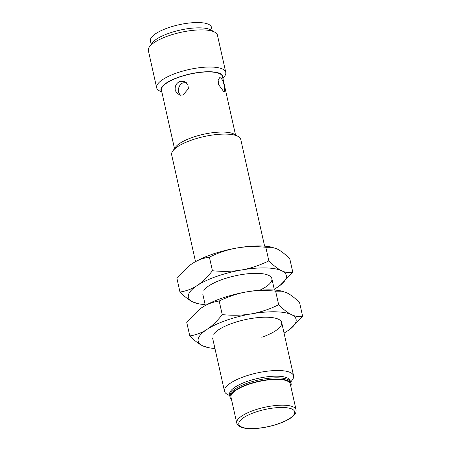 <?xml version="1.0" encoding="UTF-8"?>
<svg xmlns="http://www.w3.org/2000/svg" width="451" height="451" viewBox="0 0 451 451"><rect width="100%" height="100%" fill="white"/><g stroke="black" fill="none" stroke-linecap="round" stroke-linejoin="round"><path stroke-width="0.68" d="M151.198 44.373L150.414 40.883A31.271 9.51 -12.6 0 1 167.986 27.866A31.271 9.51 -12.6 0 1 211.446 27.24L212.229 30.73M161.898 92.246L159.226 90.736A35.398 10.768 -12.6 0 1 156.666 87.787L148.362 50.636A35.398 10.768 -12.6 0 1 149.422 46.876L152.094 43.104A31.779 9.668 -12.6 0 1 169.001 33.25A31.779 9.668 -12.6 0 1 210.876 29.963L214.896 32.241A35.398 10.768 -12.6 0 1 217.455 35.189L225.759 72.34A35.398 10.768 -12.6 0 1 224.699 76.101L222.929 78.604M149.422 46.876A35.398 10.768 -12.6 0 1 168.257 35.9A35.398 10.768 -12.6 0 1 214.896 32.241M156.666 87.787A35.398 10.768 -12.6 0 1 176.561 73.045A35.398 10.768 -12.6 0 1 225.759 72.34M161.824 91.931A31.779 9.668 -12.6 0 1 178.81 77.132A31.779 9.668 -12.6 0 1 210.098 71.737A31.779 9.668 -12.6 0 1 222.856 78.288M174.492 148.588L161.452 90.251A31.271 9.51 -12.6 0 1 179.024 77.228A31.271 9.51 -12.6 0 1 222.484 76.608L235.523 134.945M195.52 261.608L171.656 154.851A35.398 10.768 -12.6 0 1 172.716 151.091L175.388 147.319A31.779 9.668 -12.6 0 1 192.295 137.465A31.779 9.668 -12.6 0 1 234.17 134.178L238.19 136.456A35.398 10.768 -12.6 0 1 240.749 139.404L264.613 246.161M172.716 151.091A35.398 10.768 -12.6 0 1 191.551 140.109A35.398 10.768 -12.6 0 1 238.19 136.456M229.768 395.747L227.062 394.219A35.398 10.768 -12.6 0 1 224.502 391.271A35.398 10.768 -12.6 0 1 244.397 376.534A35.398 10.768 -12.6 0 1 293.595 375.824A35.398 10.768 -12.6 0 1 292.541 379.584L290.743 382.121M231.459 399.406A31.271 9.51 -12.6 0 1 230.106 397.404L229.83 396.158A31.271 9.51 -12.6 0 1 233.776 389.889A31.271 9.51 -12.6 0 1 247.402 383.141A31.271 9.51 -12.6 0 1 284.62 378.524A31.271 9.51 -12.6 0 1 288.059 379.629A31.271 9.51 -12.6 0 1 290.861 382.516L291.137 383.762A31.271 9.51 -12.6 0 1 290.765 386.146M230.106 397.404A31.271 9.51 -12.6 0 1 247.678 384.387A31.271 9.51 -12.6 0 1 291.137 383.762M248.044 384.562A30.386 9.24 -12.6 0 1 290.275 383.953L296.036 409.733A30.386 9.24 -12.6 0 0 293.313 406.926A30.386 9.24 -12.6 0 0 253.806 410.342A30.386 9.24 -12.6 0 0 236.736 422.993L230.968 397.213A30.386 9.24 -12.6 0 1 248.044 384.562M183.005 95.06L178.449 94.93L175.304 90.668C174.633 86.304 176.178 83.198 179.943 81.343L184.82 81.625L187.796 84.5L188.445 88.644L183.005 95.06M223.662 91.542L218.611 84.641L218.149 80.115L219.609 77.752L220.601 77.831C222.287 79.213 223.555 82.076 224.401 86.423L224.491 91.677L223.662 91.542M180.225 95.42L178.602 92.246C177.593 88.954 179.746 83.711 183.117 82.866L186.319 82.612M199.545 309.245A50.151 15.255 -12.6 0 1 199.618 309.189A50.151 15.255 -12.6 0 1 202.031 307.492A50.151 15.255 -12.6 0 1 221.475 298.37A50.151 15.255 -12.6 0 1 246.477 291.915A50.151 15.255 -12.6 0 1 281.165 290.963L286.678 292.738C290.393 294.497 294.7 297.795 299.594 302.638L302.638 316.247C298.996 317.002 295.309 316.478 291.583 314.674A50.151 15.255 -12.6 0 1 289.751 329.371A50.151 15.255 -12.6 0 1 287.338 331.068A50.151 15.255 -12.6 0 1 284.04 333.075M213.65 334.214A35.398 10.768 -12.6 0 1 232.485 323.232A35.398 10.768 -12.6 0 1 279.124 319.579A35.398 10.768 -12.6 0 1 261.789 337.263M206.936 329.427A50.151 15.255 -12.6 0 1 226.379 320.311A50.151 15.255 -12.6 0 1 251.382 313.857A50.151 15.255 -12.6 0 1 291.583 314.674C287.868 312.915 283.561 309.617 278.667 304.775C269.241 309.324 260.148 312.351 251.382 313.857C242.627 315.407 232.908 315.655 222.236 314.612C217.083 321.202 211.981 326.141 206.936 329.427C201.901 332.759 196.179 334.924 189.775 335.922C194.669 340.764 198.976 344.062 202.691 345.821A50.151 15.255 -12.6 0 1 206.936 329.427M214.947 348.516A50.151 15.255 -12.6 0 1 208.204 347.597A50.151 15.255 -12.6 0 1 202.691 345.821L208.204 347.597M189.775 335.922L186.731 322.307L199.46 309.307L202.031 307.492C207.065 304.16 212.787 301.995 219.192 300.997C228.618 296.448 237.711 293.421 246.477 291.915C255.232 290.365 264.951 290.117 275.623 291.16L282.247 291.194M289.824 329.315L302.638 316.247M275.623 291.16L278.667 304.775M219.192 300.997L222.236 314.612M189.736 265.368A50.151 15.255 -12.6 0 1 189.809 265.312A50.151 15.255 -12.6 0 1 192.222 263.61A50.151 15.255 -12.6 0 1 211.666 254.494A50.151 15.255 -12.6 0 1 236.668 248.039A50.151 15.255 -12.6 0 1 271.361 247.08L276.869 248.856C280.584 250.615 284.891 253.919 289.784 258.761L292.829 272.37C289.187 273.126 285.5 272.601 281.774 270.797A50.151 15.255 -12.6 0 1 279.941 285.489A50.151 15.255 -12.6 0 1 277.528 287.191A50.151 15.255 -12.6 0 1 274.231 289.192M203.841 290.331A35.398 10.768 -12.6 0 1 222.676 279.355A35.398 10.768 -12.6 0 1 269.315 275.696A35.398 10.768 -12.6 0 1 259.815 290.202M197.126 285.551A50.151 15.255 -12.6 0 1 216.57 276.429A50.151 15.255 -12.6 0 1 241.573 269.974A50.151 15.255 -12.6 0 1 281.774 270.797C278.058 269.038 273.751 265.735 268.858 260.892C259.432 265.442 250.339 268.469 241.573 269.974C232.817 271.525 223.098 271.778 212.427 270.73C207.274 277.326 202.172 282.264 197.126 285.551C192.092 288.882 186.376 291.047 179.966 292.039C184.859 296.882 189.166 300.186 192.881 301.945A50.151 15.255 -12.6 0 1 197.126 285.551M205.137 304.639A50.151 15.255 -12.6 0 1 198.395 303.72A50.151 15.255 -12.6 0 1 192.881 301.945L198.395 303.72M179.966 292.039L176.927 278.43L189.657 265.43L192.222 263.61C197.262 260.278 202.978 258.113 209.382 257.121C218.808 252.566 227.902 249.538 236.668 248.039C245.429 246.488 255.142 246.235 265.814 247.283L272.438 247.311M280.015 285.432L292.829 272.37M265.814 247.283L268.858 260.892M209.382 257.121L212.427 270.73M229.83 394.845A31.023 9.437 -12.6 0 1 247.114 381.467A31.023 9.437 -12.6 0 1 287.456 377.977A31.023 9.437 -12.6 0 1 290.303 381.332M292.113 409.125A28.616 8.704 -12.6 0 1 278.6 423.681A28.616 8.704 -12.6 0 1 241.392 426.894A28.616 8.704 -12.6 0 1 254.911 412.338A28.616 8.704 -12.6 0 1 292.113 409.125M202.781 294.091L205.329 305.485M212.59 337.974L224.502 391.271M236.736 422.993C237.282 424.791 238.461 426.077 240.259 426.843C246.72 430.136 263.469 428.788 277.111 424.278C285.714 421.443 291.555 418.201 294.633 414.542C295.794 413.257 296.262 411.656 296.036 409.733M271.874 278.65L274.422 290.044M281.683 322.527L293.595 375.824"/></g></svg>
